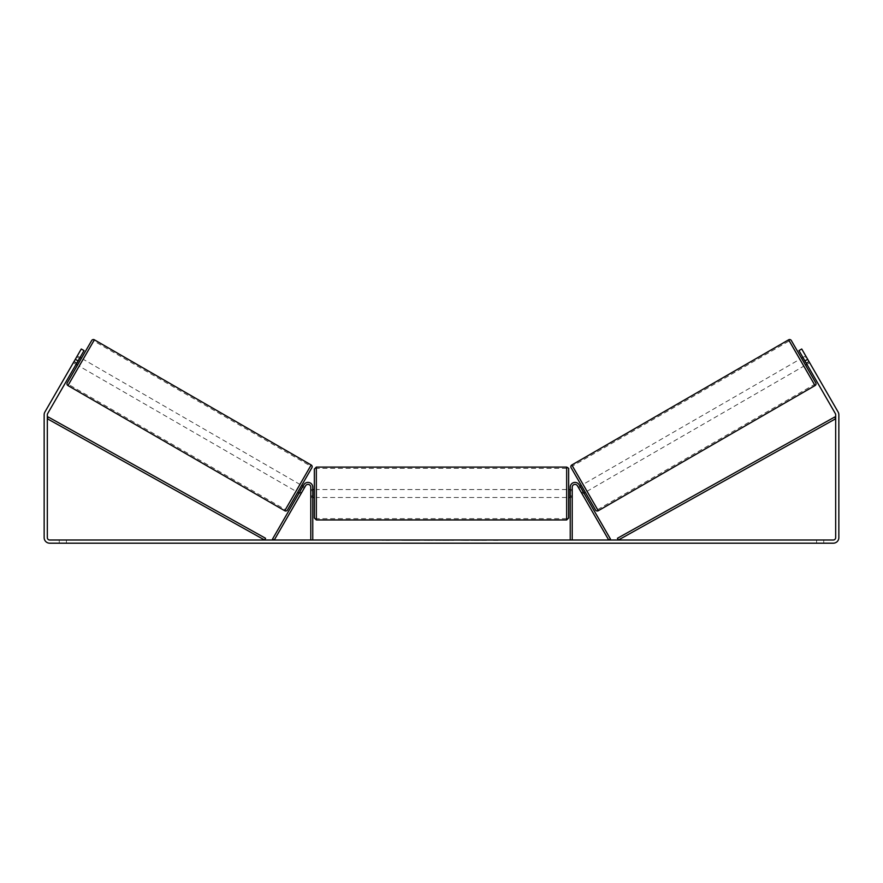 <?xml version="1.0" encoding="UTF-8"?>
<svg xmlns="http://www.w3.org/2000/svg" width="883" height="883" viewBox="0 0 883 883"><rect width="100%" height="100%" fill="white"/><g stroke="black" fill="none" stroke-linecap="round" stroke-linejoin="round"><path stroke-width="0.66" stroke-dasharray="4.42 3.31" d="M299.635 492.107L301.357 493.1L300.783 494.083L301.578 492.703L299.867 491.71L303.862 484.778L299.072 493.089L299.867 491.71L301.578 492.703L305.584 485.771A2.781 2.781 0 0 1 310.772 487.162A2.781 2.781 0 0 0 305.584 485.771L300.783 494.083L299.072 493.089L300.783 494.083L301.357 493.1L299.293 491.908L302.129 486.986L304.194 488.178L304.756 487.195L303.046 486.202M272.549 539.016L303.862 484.778A4.768 4.768 0 0 1 312.759 487.162A4.768 4.768 0 0 0 303.862 484.778A4.768 4.768 0 0 1 312.759 487.162L312.759 540.01L310.772 540.01L310.772 487.162A2.781 2.781 0 0 0 305.584 485.771L274.271 540.01L272.549 539.016M310.772 495.904L310.772 497.493L310.772 495.904L312.759 495.904L312.759 487.162L312.759 497.493L312.759 495.904L310.772 495.904M312.759 540.01L310.772 540.01M581.422 492.703L582.217 494.083L583.928 493.089L583.133 491.71L583.928 493.089L582.217 494.083L581.422 492.703L583.133 491.71L579.138 484.778L583.133 491.71L581.422 492.703L577.416 485.771A2.781 2.781 0 0 0 572.228 487.162A2.781 2.781 0 0 1 577.416 485.771L581.422 492.703M610.451 539.016L579.138 484.778A4.768 4.768 0 0 0 570.241 487.162A4.768 4.768 0 0 1 579.138 484.778A4.768 4.768 0 0 0 570.241 487.162L570.241 540.01L572.228 540.01L572.228 487.162A2.781 2.781 0 0 1 577.416 485.771L608.729 540.01L610.451 539.016M570.241 540.01L572.228 540.01M570.241 487.162L570.241 497.493L570.241 487.162M572.228 495.904L570.241 495.904L572.228 495.904M791.334 340.54L815.771 382.858M595.539 510.01L571.102 467.692M805.539 365.143L801.565 358.255L805.539 365.143M802.945 357.46L805.704 355.871L809.104 361.776L806.002 363.564L803.166 358.641L806.267 356.853L805.704 355.871M803.166 358.641L806.002 363.564L803.166 358.641M806.356 363.366L809.104 361.776L809.678 362.758L806.267 356.853L803.519 358.443M806.919 364.348L809.678 362.758L801.731 348.995L809.678 362.758L806.919 364.348L806.124 362.968L806.919 364.348M585.308 492.295L581.334 485.407L585.308 492.295M578.244 487.195L578.807 488.178L578.244 487.195L579.954 486.202M583.365 492.107L581.643 493.1L582.217 494.083L581.643 493.1L583.707 491.908L580.871 486.986L583.707 491.908L580.871 486.986L578.807 488.178L580.528 487.184M581.643 493.1L578.807 488.178L581.643 493.1M583.056 484.414L587.029 491.301L803.817 366.136L799.843 359.249L803.817 366.136L799.843 359.249L583.056 484.414L587.029 491.301M597.614 509.634L814.413 384.469L789.259 340.904L572.471 466.069L597.614 509.634L572.471 466.069M407.56 540.407L420.97 540.407L407.56 540.407M407.56 540.01L420.97 540.01L407.56 540.01M78.068 360.904L84.028 350.584L76.081 364.348L84.028 350.584L81.269 348.995L75.309 359.315L78.068 360.904L47.649 413.586A2.384 2.384 0 0 0 47.329 414.778L47.329 537.626A2.384 2.384 0 0 0 49.713 540.01L833.287 540.01A2.384 2.384 0 0 0 835.671 537.626L835.671 414.778A2.384 2.384 0 0 0 835.351 413.586L804.932 360.904L807.691 359.315L801.731 348.995L798.972 350.584L801.731 348.995L798.972 350.584L804.932 360.904M480.242 540.01L486.268 540.01M486.268 540.407L471.158 540.407L477.184 540.01M447.659 540.01L441.5 540.01M66.402 540.01L59.249 540.01L66.402 540.01L66.402 543.188L59.249 543.188L66.402 543.188L66.402 540.01M816.598 540.01L823.751 540.01L816.598 540.01L816.598 543.188L823.751 543.188L816.598 543.188L816.598 540.01M500.705 540.01L497.129 540.01M384.679 540.01L389.447 540.01L384.679 540.01M436.632 540.01L423.222 540.407L436.632 540.01M823.751 540.01L823.751 543.188L823.751 540.01M75.309 359.315L44.901 411.997A5.563 5.563 0 0 0 44.15 414.778L44.15 537.626A5.563 5.563 0 0 0 49.713 543.188L833.287 543.188A5.563 5.563 0 0 0 838.85 537.626L838.85 414.778A5.563 5.563 0 0 0 838.099 411.997L807.691 359.315M806.124 362.968L798.972 350.584L806.124 362.968L808.883 361.379L806.124 362.968M76.081 364.348L73.322 362.758L81.269 348.995L73.322 362.758L73.896 361.776L73.322 362.758L76.081 364.348M76.876 362.968L74.117 361.379L76.876 362.968M84.028 350.584L81.269 348.995L84.028 350.584M59.249 540.01L59.249 543.188L59.249 540.01M415.783 540.407L401.125 540.407L415.783 540.01M405.54 540.407L410.816 540.01L405.54 540.407M497.129 540.407L493.553 540.01M493.553 540.407L500.705 540.407M382.295 540.01L389.447 540.01M382.295 540.407L385.871 540.01M385.871 540.407L389.447 540.407M441.5 540.407L440.385 540.01M440.385 540.407L435.838 540.01M435.838 540.407L442.56 540.01M442.56 540.407L446.776 540.01M446.776 540.407L453.498 540.01M453.498 540.407L448.807 540.01M448.807 540.407L447.659 540.407M442.858 540.407L446.39 540.407L442.858 540.01M432.229 540.407L429.69 540.01L432.229 540.407M427.626 540.407L429.712 540.407L427.626 540.407M477.184 540.407L486.467 540.01M486.467 540.407L480.242 540.407M468.487 540.407L465.175 540.01M465.175 540.407L457.913 540.01L465.286 540.01M465.286 540.407L468.597 540.407M91.666 340.54L67.229 382.858M77.461 365.143L81.435 358.255L77.461 365.143M80.055 357.46L77.296 355.871L76.733 356.853L77.296 355.871M76.644 363.366L73.896 361.776L76.733 356.853L79.481 358.443M76.733 356.853L73.896 361.776L76.998 363.564L79.834 358.641L76.998 363.564L79.834 358.641L76.733 356.853M287.461 510.01L311.898 467.692M297.692 492.295L301.666 485.407L297.692 492.295M304.756 487.195L304.194 488.178L302.472 487.184M302.129 486.986L299.293 491.908L302.129 486.986M304.194 488.178L301.357 493.1L304.194 488.178M295.971 491.301L299.944 484.414L83.157 359.249L79.183 366.136L295.971 491.301L299.944 484.414M68.587 384.469L93.741 340.904L310.529 466.069L285.386 509.634L68.587 384.469M285.386 509.634L310.529 466.069M314.348 469.083L314.348 517.957M568.652 517.957L568.652 469.083M568.652 493.52L568.652 489.546L568.652 493.52M570.241 496.356L572.228 496.356L572.228 489.546L572.228 497.493L572.228 496.356L569.844 496.356L569.844 490.683L569.844 496.356L569.844 490.683L572.228 490.683L570.241 490.683M314.348 493.52L314.348 489.546L314.348 493.52M312.759 496.356L310.772 496.356L313.156 496.356L313.156 490.683L313.156 496.356L313.156 490.683L310.772 490.683L310.772 489.546L310.772 490.683L312.759 490.683M310.772 496.356L310.772 490.683L310.772 496.356M566.665 467.096L566.665 519.944M316.335 519.944L316.335 467.096M47.329 418.752L264.602 540.01L265.562 538.277L48.3 417.019L47.329 418.752M835.671 418.752L618.398 540.01L617.438 538.277L834.7 417.019L835.671 418.752M815.042 385.573L788.618 339.812M571.831 464.977L598.255 510.738M311.169 464.977L284.745 510.738M67.958 385.573L94.382 339.812M312.759 497.493L310.772 497.493L312.759 497.493M572.228 497.493L570.241 497.493L572.228 497.493M570.241 489.546L572.228 489.546M312.759 489.546L310.772 489.546M566.665 489.546L316.335 489.546M566.665 497.493L316.335 497.493M566.665 518.674L316.335 518.674M566.665 468.376L316.335 468.376"/><path stroke-width="1.32" d="M310.772 540.01L310.772 487.162A2.781 2.781 0 0 0 305.584 485.771L274.271 540.01L272.549 539.016L303.862 484.778A4.768 4.768 0 0 1 312.759 487.162L312.759 540.01M572.228 540.01L572.228 487.162A2.781 2.781 0 0 1 577.416 485.771L608.729 540.01L610.451 539.016L579.138 484.778A4.768 4.768 0 0 0 570.241 487.162L570.241 540.01M788.618 339.812A1.987 1.987 0 0 1 791.334 340.54L815.771 382.858A1.987 1.987 0 0 1 815.042 385.573L598.255 510.738A1.987 1.987 0 0 1 595.539 510.01L571.102 467.692A1.987 1.987 0 0 1 571.831 464.977L788.618 339.812L815.042 385.573M801.565 358.255L802.945 357.46M805.539 365.143L806.919 364.348M803.519 358.443L806.356 363.366M579.954 486.202L581.334 485.407M583.928 493.089L585.308 492.295M580.528 487.184L583.365 492.107M789.259 340.904L799.843 359.249M803.817 366.136L814.413 384.469M78.068 360.904L75.309 359.315L81.269 348.995L84.028 350.584L47.649 413.586A2.384 2.384 0 0 0 47.329 414.778L47.329 537.626A2.384 2.384 0 0 0 49.713 540.01L833.287 540.01A2.384 2.384 0 0 0 835.671 537.626L835.671 414.778A2.384 2.384 0 0 0 835.351 413.586L798.972 350.584L801.731 348.995L807.691 359.315L804.932 360.904M75.309 359.315L44.901 411.997A5.563 5.563 0 0 0 44.15 414.778L44.15 537.626A5.563 5.563 0 0 0 49.713 543.188L833.287 543.188A5.563 5.563 0 0 0 838.85 537.626L838.85 414.778A5.563 5.563 0 0 0 838.099 411.997L807.691 359.315M94.382 339.812A1.987 1.987 0 0 0 91.666 340.54L67.229 382.858A1.987 1.987 0 0 0 67.958 385.573L284.745 510.738A1.987 1.987 0 0 0 287.461 510.01L311.898 467.692A1.987 1.987 0 0 0 311.169 464.977L94.382 339.812L67.958 385.573M81.435 358.255L80.055 357.46M79.481 358.443L76.644 363.366M77.461 365.143L76.081 364.348M303.046 486.202L301.666 485.407M299.072 493.089L297.692 492.295M302.472 487.184L299.635 492.107M83.157 359.249L79.183 366.136M93.741 340.904L68.587 384.469M314.348 493.52L314.348 469.083L316.335 467.096L316.335 519.944L314.348 517.957L314.348 493.52M566.665 467.096C568.42 468.012 569.082 468.674 568.652 469.083L568.652 517.957L566.665 519.944L566.665 467.096L316.335 467.096M570.241 496.356L570.241 490.683M312.759 490.683L312.759 496.356M47.329 418.752L264.602 540.01L265.562 538.277L48.3 417.019L47.329 418.752M835.671 418.752L618.398 540.01L617.438 538.277L834.7 417.019L835.671 418.752M598.255 510.738L571.831 464.977M284.745 510.738L311.169 464.977M568.652 489.546L570.241 489.546M570.241 497.493L568.652 497.493M566.665 519.944L316.335 519.944M314.348 489.546L312.759 489.546M314.348 497.493L312.759 497.493"/></g></svg>
